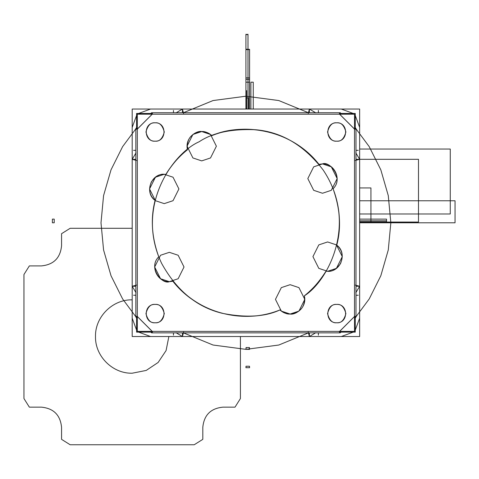<?xml version="1.0" encoding="UTF-8"?>
<svg xmlns="http://www.w3.org/2000/svg" width="479" height="479" viewBox="0 0 479 479"><rect width="100%" height="100%" fill="white"/><g stroke="black" fill="none" stroke-linecap="round" stroke-linejoin="round"><path stroke-width="0.72" d="M132.186 109.05L359.657 109.05L359.657 336.527L132.186 336.527L359.657 336.527L359.657 109.05L359.657 336.527L132.186 336.527L359.657 336.527L359.657 109.05L132.186 109.05L132.186 336.527L132.186 109.05L359.657 109.05L132.186 109.05L132.186 336.527L132.186 109.05M138.605 332.121L150.526 336.527L138.605 332.121L150.526 336.527L309.386 336.527L182.451 336.527L176.062 332.713L182.451 336.527L150.526 336.527L341.311 336.527L353.239 332.121L341.311 336.527L309.386 336.527L315.781 332.713L309.386 336.527L308.428 332.857L309.386 336.527L315.553 332.857L309.386 336.527L308.231 332.121M355.262 115.481L359.657 127.396L359.657 159.321L359.657 127.396L355.262 115.481L359.657 127.396L359.657 318.182L359.657 286.256L355.987 285.298L359.657 286.256L355.843 292.651L359.657 286.256L359.657 318.182L355.262 330.097M136.581 115.481L132.186 127.396L136.581 115.481L132.186 127.396L132.186 159.321L135.85 160.285L132.186 159.321L135.85 153.16L132.186 159.321L132.186 286.256L132.186 159.321L136 152.927L132.186 159.321L132.186 127.396L132.186 318.182L136.581 330.097L132.186 318.182L132.186 286.256L135.994 292.651L132.186 286.256L135.85 285.298L132.186 286.256L135.85 292.418L132.186 286.256L136.587 285.101M353.239 113.457L341.311 109.05L353.233 113.457L341.311 109.05L309.386 109.05L308.428 112.721L309.386 109.05L315.553 112.721L309.386 109.05L182.451 109.05L309.386 109.05L315.781 112.864L309.386 109.05L341.311 109.05L150.526 109.05L138.605 113.457L150.526 109.05L182.451 109.05L176.056 112.864L182.451 109.05L183.415 112.721L182.451 109.05L176.29 112.721L182.451 109.05L183.607 113.457M355.987 286.256L359.657 286.256L355.987 285.298L359.657 286.256L359.657 159.321L359.657 286.256L359.657 159.321L355.843 152.927L359.657 159.321L355.987 159.321M183.607 332.121L182.451 336.527L183.415 332.857L182.451 336.527L176.29 332.857L182.451 336.527L309.386 336.527L308.428 332.857L278.784 345.03L245.919 349.365L213.059 345.03L183.415 332.857L182.451 336.527L182.451 332.857M318.379 332.857L318.379 335.138M353.239 332.121L341.311 336.527L309.386 336.527L309.386 332.857M355.987 160.285L359.657 159.321L355.987 153.16L359.657 159.321L355.256 160.477M135.85 295.244L133.569 295.244M173.464 332.857L173.464 335.138M135.85 159.321L132.186 159.321L132.186 286.256L135.85 285.298M136.581 330.097L132.186 318.182L132.186 286.256L135.85 286.256M173.464 112.721L173.464 110.439M135.85 150.334L133.569 150.334M132.186 159.321L135.85 160.285L132.186 159.321M309.386 112.721L309.386 109.05L182.451 109.05L183.415 112.721L213.059 100.548L245.919 96.213L278.784 100.548L308.428 112.721L278.784 100.548L245.919 96.213L213.059 100.548L183.415 112.721L213.059 100.548L245.919 96.213L278.784 100.548L308.428 112.721L278.784 100.548L245.919 96.213L213.059 100.548L183.415 112.721M138.605 113.457L150.526 109.05L182.451 109.05L182.451 112.721M355.987 150.334L358.268 150.334M318.379 112.721L318.379 110.439M309.386 109.05L308.428 112.721L309.386 109.05M355.987 295.244L358.268 295.244M169.344 252.325L160.543 255.259L154.669 267.001L160.543 278.742L169.344 281.676L172.871 281.245C197.336 312.781 242.997 325.019 279.952 309.937C256.966 320.421 206.515 322.409 172.871 281.245L169.344 281.676L178.152 278.742L184.02 267.001L178.152 255.259L169.344 252.325M158.771 256.822C147.496 267.773 162.483 284.879 169.344 281.676C156.908 282.341 149.67 265.318 158.771 256.822C151.675 237.261 150.442 218.46 155.076 200.42C150.502 219.604 151.729 238.404 158.771 256.822M304.375 295.836C328.349 280.766 358.502 222.609 323.175 170.021C304.267 145.394 281.736 131.965 255.582 129.731C231.459 128.719 212.646 132.731 199.144 141.766C173.17 153.046 134.599 205.994 161.591 263.312C176.577 290.508 196.827 307.177 222.346 313.326C246.038 317.966 265.24 316.835 279.952 309.937C282.82 312.619 286.208 313.984 290.13 314.038C300.734 312.553 305.482 306.482 304.375 295.836C328.349 280.766 358.502 222.609 323.175 170.021C304.267 145.394 281.736 131.965 255.582 129.731C231.459 128.719 212.646 132.731 199.144 141.766C173.17 153.046 134.599 205.994 161.591 263.312C176.577 290.508 196.827 307.177 222.346 313.326C246.038 317.966 265.24 316.835 279.952 309.937C283.736 312.967 287.125 314.338 290.13 314.038L298.938 311.105L304.806 299.363L298.938 287.622L290.13 284.688L281.329 287.622L275.455 299.363L281.329 311.105L290.13 314.038C294.908 315.2 307.249 308.081 304.375 295.836C328.349 280.766 358.502 222.609 323.175 170.021C304.267 145.394 281.736 131.965 255.582 129.731C231.459 128.719 212.646 132.731 199.144 141.766C173.17 153.046 134.599 205.994 161.591 263.312C176.577 290.508 196.827 307.177 222.346 313.326C246.038 317.966 265.24 316.835 279.952 309.937C265.24 316.835 246.038 317.966 222.346 313.326C196.827 307.177 176.577 290.508 161.591 263.312C134.599 205.994 173.17 153.046 199.144 141.766C212.646 132.731 231.459 128.719 255.582 129.731C281.736 131.965 304.267 145.394 323.175 170.021C358.502 222.609 328.349 280.766 304.375 295.836C328.349 280.766 358.502 222.609 323.175 170.021C304.267 145.394 281.736 131.965 255.582 129.731C231.459 128.719 212.646 132.731 199.144 141.766C173.17 153.046 134.599 205.994 161.591 263.312C176.577 290.508 196.827 307.177 222.346 313.326C246.038 317.966 265.24 316.835 279.952 309.937C265.24 316.835 246.038 317.966 222.346 313.326C196.827 307.177 176.577 290.508 161.591 263.312C134.599 205.994 173.17 153.046 199.144 141.766C212.646 132.731 231.459 128.719 255.582 129.731C281.736 131.965 304.267 145.394 323.175 170.021C358.502 222.609 328.349 280.766 304.375 295.836C313.021 288.897 320.223 280.688 325.971 271.21C319.23 281.814 312.027 290.023 304.375 295.836M211.886 135.641C236.794 124.079 287.897 125.223 318.966 164.333C294.507 132.797 248.841 120.558 211.886 135.641C209.024 132.958 205.635 131.593 201.713 131.539C191.109 133.024 186.361 139.096 187.463 149.741C178.817 156.681 171.62 164.89 165.866 174.368C172.464 163.932 179.667 155.723 187.463 149.741C184.595 137.497 196.935 130.378 201.713 131.539L192.905 134.473L187.032 146.215L192.905 157.956L201.713 160.89L210.515 157.956L216.388 146.215L210.515 134.473L201.713 131.539C204.713 131.246 208.108 132.611 211.886 135.641M333.067 188.756C340.198 208.79 341.425 227.591 336.767 245.158C341.341 225.974 340.108 207.173 333.067 188.756C342.174 180.26 334.929 163.237 322.499 163.902L318.966 164.333L322.499 163.902L313.691 166.836L307.817 178.577L313.691 190.319L322.499 193.253L331.3 190.319L337.174 178.577L331.3 166.836L322.499 163.902C329.36 160.699 344.341 177.805 333.067 188.756M137.317 114.188L354.52 114.188L354.52 331.39L137.317 331.39L137.317 114.188M137.317 126.827L122.612 146.646L111.02 169.829L103.572 195.606L100.997 222.789L103.572 249.972L111.02 275.748L122.612 298.938L137.317 318.751L122.612 298.938L111.02 275.748L103.572 249.972L100.997 222.789L103.572 195.606L111.02 169.829L122.612 146.646L137.317 126.827L135.85 128.516L135.85 317.062L137.317 317.062L137.317 128.516L135.85 128.516L137.317 126.827L135.85 128.516L135.85 317.062L137.317 316.517L137.317 129.061L152.19 114.188L339.653 114.188L354.52 129.061L354.52 316.517L339.653 331.39L152.19 331.39L137.317 316.517L137.317 129.061L135.85 128.516L136.97 129.468L152.603 113.834L151.645 112.721L149.957 114.188L151.645 112.721L152.19 114.188L137.317 129.061M164.231 174.278C150.879 173.524 144.173 192.684 155.076 200.42C149.49 195.576 148.262 189.379 151.406 181.822C155.735 176.218 160.01 173.703 164.231 174.278L155.424 177.212L149.556 188.954L155.424 200.695L164.231 203.629L173.033 200.695L178.906 188.954L173.033 177.212L164.231 174.278L165.866 174.368L164.231 174.278M327.612 271.3C340.964 272.054 347.67 252.9 336.767 245.158C342.353 250.002 343.575 256.199 340.437 263.761C336.108 269.36 331.833 271.874 327.612 271.3L336.42 268.366L342.287 256.624L336.42 244.889L327.612 241.949L318.804 244.889L312.937 256.624L318.804 268.366L327.612 271.3L325.971 271.21L327.612 271.3M336.725 141.161C348.556 141.73 348.556 122.247 336.725 122.816C324.888 122.247 324.888 141.73 336.725 141.161C341.06 141.682 344.114 138.623 345.892 131.988C344.114 125.354 341.06 122.295 336.725 122.816C332.384 122.295 329.33 125.354 327.552 131.988C329.33 138.623 332.384 141.682 336.725 141.161C341.06 141.682 344.114 138.623 345.892 131.988C344.114 125.354 341.06 122.295 336.725 122.816C332.384 122.295 329.33 125.354 327.552 131.988C329.33 138.623 332.384 141.682 336.725 141.161C341.06 141.682 344.114 138.623 345.892 131.988C344.114 125.354 341.06 122.295 336.725 122.816C332.384 122.295 329.33 125.354 327.552 131.988C329.33 138.623 332.384 141.682 336.725 141.161C341.06 141.682 344.114 138.623 345.892 131.988C344.114 125.354 341.06 122.295 336.725 122.816C332.384 122.295 329.33 125.354 327.552 131.988C329.33 138.623 332.384 141.682 336.725 141.161M336.725 322.762C348.556 323.331 348.556 303.854 336.725 304.416C324.888 303.854 324.888 323.331 336.725 322.762C341.06 323.283 344.114 320.229 345.892 313.589C344.114 306.955 341.06 303.896 336.725 304.416C332.384 303.896 329.33 306.955 327.552 313.589C329.33 320.229 332.384 323.283 336.725 322.762C341.06 323.283 344.114 320.229 345.892 313.589C344.114 306.955 341.06 303.896 336.725 304.416C332.384 303.896 329.33 306.955 327.552 313.589C329.33 320.229 332.384 323.283 336.725 322.762C341.06 323.283 344.114 320.229 345.892 313.589C344.114 306.955 341.06 303.896 336.725 304.416C332.384 303.896 329.33 306.955 327.552 313.589C329.33 320.229 332.384 323.283 336.725 322.762C341.06 323.283 344.114 320.229 345.892 313.589C344.114 306.955 341.06 303.896 336.725 304.416C332.384 303.896 329.33 306.955 327.552 313.589C329.33 320.229 332.384 323.283 336.725 322.762M155.118 322.762C166.949 323.331 166.949 303.854 155.118 304.416C143.287 303.854 143.287 323.331 155.118 322.762C159.453 323.283 162.513 320.229 164.291 313.589C162.513 306.955 159.453 303.896 155.118 304.416C150.783 303.896 147.724 306.955 145.945 313.589C147.724 320.229 150.783 323.283 155.118 322.762C159.453 323.283 162.513 320.229 164.291 313.589C162.513 306.955 159.453 303.896 155.118 304.416C150.783 303.896 147.724 306.955 145.945 313.589C147.724 320.229 150.783 323.283 155.118 322.762C159.453 323.283 162.513 320.229 164.291 313.589C162.513 306.955 159.453 303.896 155.118 304.416C150.783 303.896 147.724 306.955 145.945 313.589C147.724 320.229 150.783 323.283 155.118 322.762C159.453 323.283 162.513 320.229 164.291 313.589C162.513 306.955 159.453 303.896 155.118 304.416C150.783 303.896 147.724 306.955 145.945 313.589C147.724 320.229 150.783 323.283 155.118 322.762M155.118 141.161C166.949 141.73 166.949 122.247 155.118 122.816C143.287 122.247 143.287 141.73 155.118 141.161C159.453 141.682 162.513 138.623 164.291 131.988C162.513 125.354 159.453 122.295 155.118 122.816C150.783 122.295 147.724 125.354 145.945 131.988C147.724 138.623 150.783 141.682 155.118 141.161C159.453 141.682 162.513 138.623 164.291 131.988C162.513 125.354 159.453 122.295 155.118 122.816C150.783 122.295 147.724 125.354 145.945 131.988C147.724 138.623 150.783 141.682 155.118 141.161C159.453 141.682 162.513 138.623 164.291 131.988C162.513 125.354 159.453 122.295 155.118 122.816C150.783 122.295 147.724 125.354 145.945 131.988C147.724 138.623 150.783 141.682 155.118 141.161C159.453 141.682 162.513 138.623 164.291 131.988C162.513 125.354 159.453 122.295 155.118 122.816C150.783 122.295 147.724 125.354 145.945 131.988C147.724 138.623 150.783 141.682 155.118 141.161M137.317 318.751L135.85 317.062L135.85 128.516L135.85 317.062L136.97 316.11L152.603 331.743L151.645 332.857L149.957 331.39L151.645 332.857L340.198 332.857L339.653 331.39L152.19 331.39L151.645 332.857L340.198 332.857L339.24 331.743L354.873 316.11L355.987 317.062L354.52 318.751L355.987 317.062L355.987 128.516L354.52 129.061L354.52 316.517L355.987 317.062L355.987 128.516L354.873 129.468L339.24 113.834L340.198 112.721L341.88 114.188L340.198 112.721L151.645 112.721L149.957 114.188M137.317 316.517L152.19 331.39M149.957 331.39L151.645 332.857L149.957 331.39L151.645 332.857L151.645 331.39L340.198 331.39L340.198 332.857L341.88 331.39M339.653 331.39L354.52 316.517M354.52 317.062L354.52 128.516L355.987 128.516L354.52 126.827L369.225 146.646L380.823 169.829L388.271 195.606L390.846 222.789L388.271 249.972L380.823 275.748L369.225 298.938L354.52 318.751L355.987 317.062L355.987 128.516L355.987 317.062L354.52 317.062M354.52 129.061L339.653 114.188L340.198 112.721L151.645 112.721L151.645 114.188L340.198 114.188L340.198 112.721L151.645 112.721L340.198 112.721L341.88 114.188M152.19 114.188L339.653 114.188M354.52 318.751L369.225 298.938L380.823 275.748L388.271 249.972L390.846 222.789L388.271 195.606L380.823 169.829L369.225 146.646L354.52 126.827M151.645 332.857L340.198 332.857L151.645 332.857M341.048 113.457L355.262 113.457L355.262 127.671M355.262 317.906L355.262 332.121L341.048 332.121M150.795 113.457L136.581 113.457L136.581 127.671M136.581 317.906L136.581 332.121L150.795 332.121M136.587 160.477L135.85 160.285M183.415 332.857L213.059 345.03L245.919 349.365L278.784 345.03L308.428 332.857L278.784 345.03L245.919 349.365L213.059 345.03L183.415 332.857L213.059 345.03L245.919 349.365L278.784 345.03L308.428 332.857M308.231 113.457L308.428 112.721M355.256 285.101L355.987 285.298M240.416 336.527L240.416 398.546L235.009 407.15L222.986 407.15C210.73 408.348 204.006 415.071 202.809 427.328L202.809 439.351L194.205 444.757L70.162 444.757L61.563 439.351L61.563 427.328C60.36 415.071 53.636 408.348 41.38 407.15L29.357 407.15L23.95 398.546L23.95 274.509L29.357 265.905L41.38 265.905C53.636 264.707 60.36 257.977 61.563 245.727L61.563 233.698L70.162 228.291L132.186 228.291M132.186 299.836C112.577 299.333 94.992 316.924 95.495 336.527C94.992 356.131 112.577 373.722 132.186 373.213L146.227 370.423L158.13 362.471L166.081 350.568L168.871 336.527M246.074 347.532L249.29 347.532L249.589 349.365L245.919 349.365L246.074 347.532L249.29 347.532L249.589 349.365L245.919 349.365L246.074 347.532L249.29 347.532L249.589 349.365L245.919 349.365L246.224 347.532L249.439 347.532L249.589 349.365L245.919 349.365L246.074 347.532L249.29 347.532L249.589 349.365L245.919 349.365L246.224 347.532L249.439 347.532L249.589 349.365L245.919 349.365L246.074 347.532M359.657 220.867L386.535 220.867L386.535 219.119L386.535 222.789L359.657 222.789L455.05 222.789L359.657 222.789L455.05 222.789L455.05 200.773L455.05 222.789L455.05 200.773L359.657 200.773L455.05 200.773L455.05 222.789L359.657 222.789L370.932 222.789L370.932 187.936L370.932 222.789L370.932 187.936L359.657 187.936L370.932 187.936L359.657 187.936L370.932 187.936L370.932 222.789L359.657 222.789L386.535 222.789L386.535 221.041L359.657 221.041M245.919 109.05L245.919 49.535L249.589 49.337L249.589 109.05L249.589 49.493L245.919 49.69L245.919 109.05L245.919 49.445L249.589 49.642L249.589 109.05L249.589 49.445L245.919 49.636L245.919 109.05L245.919 49.481L249.589 49.672L249.589 109.05L249.589 49.379L245.919 49.181L249.589 49.385L249.589 109.05L249.589 49.421L245.919 49.612L245.919 109.05L245.919 34.243L245.919 109.05L245.919 34.243L247.996 34.781L245.919 34.243L247.996 34.781L247.996 109.05L247.996 34.781L247.996 109.05L247.996 34.781L245.919 34.243L245.919 109.05L245.919 34.781L245.919 109.05L245.919 34.781L247.996 34.243L245.919 34.781L247.996 34.243L247.996 109.05L247.996 34.243L247.996 109.05L247.996 34.243L245.919 34.781L245.919 109.05L245.919 98.261L245.919 109.05L245.919 98.261L248.517 97.776L245.919 98.261L248.517 97.776L248.517 109.05L248.517 97.776L248.517 109.05L248.517 97.776L245.919 98.261L245.919 109.05L245.919 82.178L249.523 82.178L249.523 109.05M246.224 347.532L249.439 347.532L249.589 349.365L245.919 349.365L246.224 347.532L249.439 347.532L249.589 349.365L245.919 349.365L246.224 347.532M386.535 219.119L359.657 219.119L386.535 219.119M246.643 109.05L246.643 90.603L246.583 109.05M250.894 109.05L250.894 82.178L253.259 82.178L253.259 109.05M246.008 366.243L249.499 366.243L249.589 367.71L245.919 367.71L246.008 366.243L249.499 366.243L249.589 367.71L245.919 367.71L246.008 366.243L249.499 366.243L249.589 367.71L245.919 367.71L246.008 366.243L249.499 366.243L249.589 367.71L245.919 367.71L246.008 366.243M450.266 149.041L450.266 213.981L359.657 213.981L450.266 213.981L359.657 213.981L450.266 213.981L450.266 149.041L450.266 213.981L450.266 149.041L359.657 149.041L450.266 149.041M249.499 79.334L246.008 79.334L245.919 77.867L249.589 77.867L249.499 79.334L246.008 79.334L245.919 77.867L249.589 77.867L249.499 79.334L246.008 79.334L245.919 77.867L249.589 77.867L249.499 79.334L246.008 79.334L245.919 77.867L249.589 77.867L249.499 79.334M52.391 219.119L52.391 222.789L54.223 222.789L54.223 219.119L52.391 219.119L52.391 222.789L54.223 222.789L54.223 219.119L52.391 219.119M418.496 222.058L359.657 222.058L418.496 222.058L359.657 222.058L418.496 222.058L418.496 159.315L418.496 222.058M359.657 159.315L418.496 159.315L359.657 159.315"/></g></svg>
